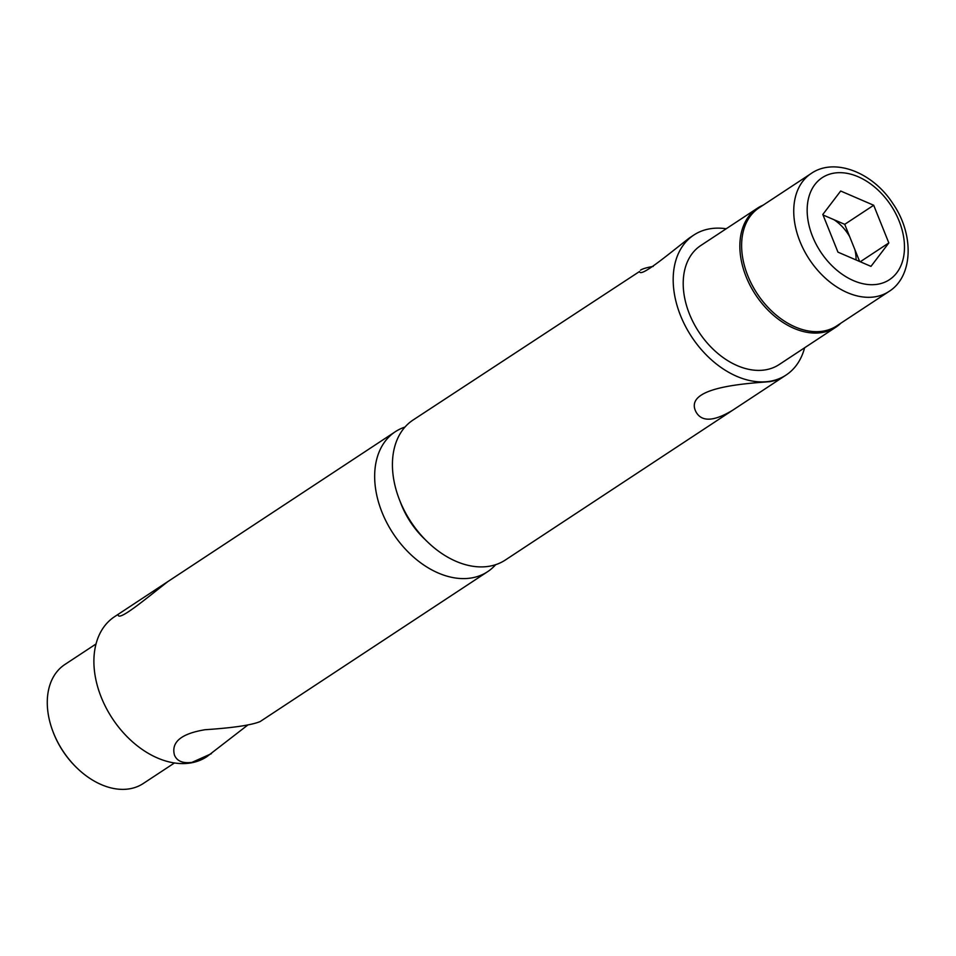 <?xml version="1.0" encoding="UTF-8"?>
<svg xmlns="http://www.w3.org/2000/svg" width="956" height="956" viewBox="0 0 956 956"><rect width="100%" height="100%" fill="white"/><g stroke="black" fill="none" stroke-linecap="round" stroke-linejoin="round"><path stroke-width="1.43" d="M804.605 347.781A83.829 57.826 -123.4 0 1 786.095 375.039L505.33 560.025A83.829 57.826 -123.4 0 1 427.236 541.622A83.829 57.826 -123.4 0 1 399.178 499.032A83.829 57.826 -123.4 0 1 413.088 420.007L639.516 271.516C640.377 277.766 666.738 255.646 689.216 238.08L693.841 235.033A83.829 57.826 -123.4 0 1 726.202 228.771M786.095 375.039A83.829 57.826 -123.4 0 1 691.678 336.847A83.829 57.826 -123.4 0 1 693.841 235.033M653.247 266.389C646.626 267.584 642.384 268.839 640.532 270.154M427.236 541.622L423.962 538.431A69.143 47.692 -123.4 0 1 400.815 503.298L399.178 499.032M840.802 323.224A71.258 49.15 -123.4 0 1 835.819 327.215L779.176 364.547A71.258 49.15 -123.4 0 1 765.983 369.757A71.258 49.15 -123.4 0 1 693.745 323.307A71.258 49.15 -123.4 0 1 700.76 245.537L757.403 208.205A71.258 49.15 -123.4 0 1 763.043 205.205M835.819 327.215A71.258 49.15 -123.4 0 1 822.626 332.437A71.258 49.15 -123.4 0 1 750.4 285.987A71.258 49.15 -123.4 0 1 757.403 208.205M769.855 381.659C741.641 383.774 684.173 387.849 695.813 411.57C701.417 422.158 713.738 421.692 732.786 410.16L781.47 378.086C779.738 379.305 775.866 380.5 769.855 381.659M823.02 214.981L833.967 219.701A36.651 25.274 -123.4 0 1 849.657 236.622L854.927 249.743A36.651 25.274 -123.4 0 1 856.038 259.936M888.829 242.932L870.976 266.377L837.958 252.145L822.817 214.467L840.683 191.021L873.688 205.253L888.829 242.932L860.257 261.765M833.967 219.701L844.722 224.337L873.688 205.253M844.722 224.337L849.657 236.622M854.927 249.743L859.659 261.502M888.901 291.52L836.775 325.877A70.66 48.732 -123.4 0 1 747.879 275.925A70.66 48.732 -123.4 0 1 759.016 207.87L811.154 173.514C834.23 157.322 872.72 172.14 892.88 203.568C914.438 234.579 913.195 276.559 888.901 291.52A70.66 48.732 -123.4 0 1 800.005 241.581A70.66 48.732 -123.4 0 1 811.154 173.514M404.986 427.057A83.829 57.826 56.6 0 0 395.318 431.718A83.829 57.826 56.6 0 0 393.155 533.532A83.829 57.826 56.6 0 0 487.56 571.724A83.829 57.826 56.6 0 0 495.662 564.685M395.318 431.718L114.553 616.704A83.829 57.826 56.6 0 0 112.39 718.518A83.829 57.826 56.6 0 0 206.807 756.71L247.401 725.341M487.56 571.724L260.104 721.589C251.452 725.138 233.133 727.851 205.146 729.715C181.246 733.634 171.016 742.083 174.458 755.073C176.968 761.143 182.823 763.581 192.013 762.362L211.419 753.663M400.062 501.267A69.143 47.692 56.6 0 0 425.528 539.925M96.042 643.962L64.829 664.528A71.258 49.15 56.6 0 0 53.01 731.687A71.258 49.15 56.6 0 0 76.862 767.883A71.258 49.15 56.6 0 0 143.233 783.526L174.446 762.972M53.01 731.687L53.237 732.308A69.143 47.692 56.6 0 0 76.384 767.429L76.862 767.883M118.15 615.019C119.022 621.269 145.372 599.149 167.862 581.583L119.177 613.656M812.588 236.538A61.076 42.124 -123.4 0 1 858.13 176.741A61.076 42.124 -123.4 0 1 896.752 272.83A61.076 42.124 -123.4 0 1 812.588 236.538"/></g></svg>
